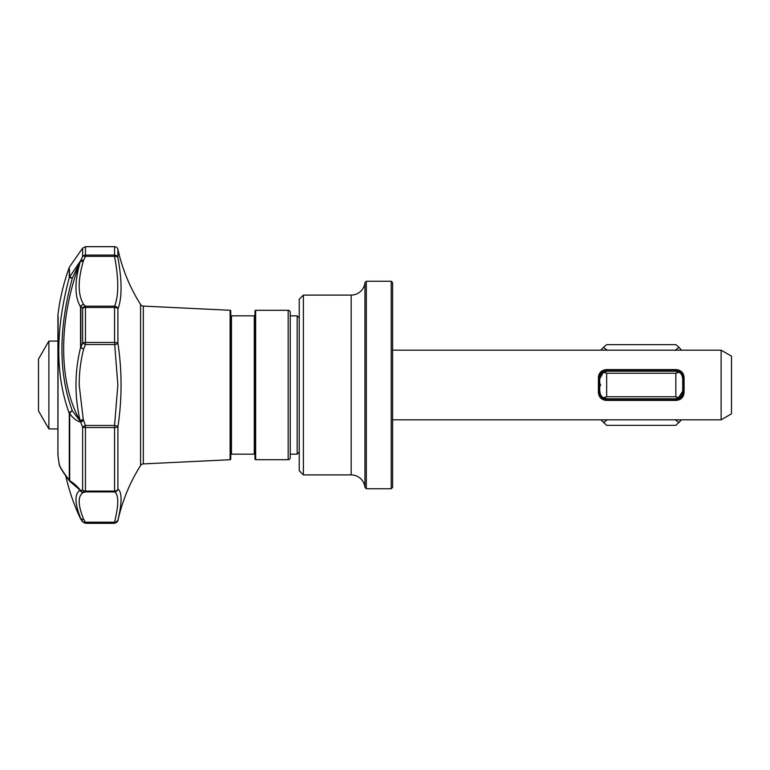 <?xml version="1.0" encoding="UTF-8"?>
<svg xmlns="http://www.w3.org/2000/svg" width="770" height="770" viewBox="0 0 770 770"><rect width="100%" height="100%" fill="white"/><g stroke="black" fill="none" stroke-linecap="round" stroke-linejoin="round"><path stroke-width="1.16" d="M684.087 392.373C683.673 397.204 681.036 399.88 676.166 400.41L606.317 400.41C601.457 399.88 598.819 397.204 598.406 392.373L598.406 377.627C598.81 372.796 601.447 370.12 606.317 369.59L676.166 369.59C681.036 370.12 683.673 372.796 684.087 377.627L684.087 392.373L683.086 392.257L683.086 377.743C682.749 373.594 680.449 371.294 676.166 370.822L606.317 370.822L601.312 372.959M721.124 350.177L731.5 356.164L731.5 413.837L721.124 419.823L721.124 350.177L392.604 350.177M721.124 419.823L392.604 419.823M392.604 282.638L392.604 487.362L391.227 488.738L391.227 281.262L392.604 282.638M366.328 488.738L364.942 487.362L364.942 282.638L366.328 281.262L366.328 488.738L391.227 488.738M366.328 281.262L391.227 281.262M364.942 282.638A13.831 13.831 0 0 1 351.178 295.093L351.178 474.907A13.831 13.831 0 0 1 364.942 487.362M303.39 474.907L299.241 470.759L299.241 299.241L303.39 295.093L303.39 474.907L351.178 474.907M303.39 295.093L351.178 295.093M48.876 341.081L48.876 428.919L38.5 410.949L38.5 359.051L48.876 341.081L57.894 341.081M48.876 428.919L57.894 428.919M70.33 481.808A3.455 3.07 -39.8 0 1 69.868 481.375C62.418 471.635 58.828 465.6 59.088 463.29L59.088 463.28C59.059 465.658 62.457 471.279 69.281 480.114A3.455 2.801 -0 0 0 69.695 480.769C73.179 482.626 76.846 485.88 80.686 490.538A3.455 3.224 71.2 0 0 83.516 492.405L83.266 492.569C77.693 495.909 77.828 504.851 83.68 519.413L85.46 522.214L114.547 522.214A3.455 2.666 11.3 0 0 117.916 520.26A3.455 3.446 -0 0 1 114.547 522.974L85.46 522.974A3.455 3.446 180 0 1 82.631 521.502L80.552 518.123C74.603 502.945 74.459 493.676 80.138 490.298L80.494 490.519A3.455 3.388 52.5 0 0 83.516 492.405L85.46 491.886L114.547 491.886A3.455 3.417 -55.4 0 0 117.916 489.017C122.112 492.088 122.112 502.512 117.916 520.26L114.547 523.321L114.547 522.214C118.821 504.61 118.821 494.504 114.547 491.886L114.547 427.543L85.46 427.543A3.455 1.068 180 0 1 82.631 427.09L80.686 422.133C76.836 421.171 73.169 418.341 69.695 413.644A3.455 2.089 -40.1 0 1 72.332 410.824C58.472 373.296 58.472 329.06 72.332 278.105L80.494 261.107A3.455 2.06 11.3 0 1 83.516 260.375L83.266 261.367A3.455 2.05 16.4 0 0 80.138 262.118C58.193 319.685 58.145 382.584 80.138 420.747C74.459 396.242 74.603 371.852 80.552 347.578L80.552 306.816C74.603 296.97 74.459 282.07 80.138 262.118L80.494 261.107A3.455 2.984 -125.1 0 1 80.686 260.616A3.455 1.964 24.3 0 1 80.831 260.51A3.455 1.964 24.3 0 1 83.516 260.375L85.46 256.352L114.547 256.352A3.455 1.964 -8.8 0 1 117.916 257.642C122.112 280.944 122.112 298.057 117.916 309.001A3.455 1.935 0 0 0 114.547 307.48L85.46 307.48L85.46 342.458L114.547 342.458L114.547 306.19C118.821 295.882 118.821 279.269 114.547 256.352L114.547 246.679A3.455 3.455 0 0 1 117.916 249.393A172.903 172.903 0 0 0 140.583 304.497A3.455 3.455 0 0 0 143.335 306.104L230.115 310.272A0.693 0.693 0 0 1 230.769 310.964L230.769 459.036A0.693 0.693 0 0 1 230.115 459.728L143.335 463.896L143.335 306.104M83.266 261.367C77.693 280.588 77.828 294.968 83.68 304.497A3.455 3.09 -32.4 0 0 80.552 306.816A3.455 2.021 -0 0 1 80.85 306.518L82.631 308.308A3.455 2.993 -48.2 0 1 85.46 306.19L85.46 307.48A3.455 1.935 180 0 0 82.631 308.308L82.631 342.91A3.455 0.943 -157.3 0 0 85.46 344.527L114.547 344.527A3.455 1.001 -7.5 0 0 117.916 343.285C122.112 371.034 122.112 398.841 117.916 426.715L117.916 489.017A3.455 2.656 0 0 1 114.547 491.096L85.46 491.096L85.46 425.473L114.547 425.473L117.858 385L114.547 342.458A3.455 1.068 0 0 1 117.916 343.285L117.916 309.001A3.455 3.205 19.4 0 0 114.547 306.19L85.46 306.19L83.68 304.497A3.455 2.993 136.8 0 0 80.85 306.518L80.85 347.434L82.631 342.91A3.455 1.068 0 0 1 85.46 342.458L85.46 344.527L83.68 348.887C80.677 360.543 79.175 372.574 79.195 385L83.266 419.486L85.46 425.473A3.455 0.943 -22.7 0 0 82.631 427.09L82.631 489.961A3.455 2.656 -0 0 0 85.46 491.096L85.46 491.886A3.455 3.196 -102.2 0 1 82.631 489.961L80.686 490.538A3.455 0.616 -24.9 0 1 80.494 490.519L70.657 482.068A3.455 2.733 -57.2 0 1 69.695 480.769L69.695 413.644A3.455 0.837 180 0 1 69.281 413.452C55.286 375.192 55.286 329.897 69.281 277.585A3.455 3.157 0 0 1 69.695 276.853L80.686 260.616L82.631 256.477A3.455 3.244 0 0 1 85.46 255.091L114.547 255.091A3.455 3.244 180 0 1 117.916 257.642L117.916 249.393M114.547 427.543A3.455 1.068 0 0 0 117.916 426.715A3.455 1.001 7.5 0 0 114.547 425.473L114.547 427.543M255.669 459.69L288.172 459.69A2.079 2.079 0 0 0 290.252 457.621L290.252 312.379A2.079 2.079 0 0 0 288.172 310.31L255.669 310.31A0.693 0.693 0 0 0 254.976 310.993L254.976 459.007A0.693 0.693 0 0 0 255.669 459.69L255.669 310.31M117.916 520.607A172.903 172.903 0 0 1 140.583 465.503A3.455 3.455 0 0 1 143.335 463.896M230.769 454.849A0.693 0.693 0 0 1 231.462 454.165L231.462 315.835A0.693 0.693 0 0 1 230.769 315.151M231.462 454.165L254.283 454.165L254.283 315.835L231.462 315.835M254.283 454.165A0.693 0.693 0 0 1 254.976 454.849M254.283 315.835A0.693 0.693 0 0 0 254.976 315.151M80.552 518.797A207.486 207.486 0 0 1 65.796 476.158M69.281 267.421L69.695 276.853L72.332 278.105L69.281 277.585L69.281 267.421A211.635 211.635 0 0 0 57.914 315.19L57.914 454.81L58.135 316.403M59.088 463.28A211.635 211.635 0 0 1 57.914 454.81M114.547 523.321L85.46 523.321L82.631 521.502A3.455 2.493 -32.5 0 0 85.46 522.214L85.46 523.321M299.241 317.914L297.162 315.835L290.252 315.835M299.241 452.086L297.162 454.165L297.162 315.835M297.162 454.165L290.252 454.165M290.252 454.618L290.252 315.382M83.266 492.569A3.455 3.34 60.6 0 1 80.138 490.298L76.644 486.563M80.85 347.434A3.455 0.847 20.7 0 0 83.68 348.887A3.455 0.876 -165.7 0 1 80.552 347.578A3.455 0.963 180 0 1 80.85 347.434M83.68 519.413A3.455 2.589 148.9 0 1 80.85 518.624A3.455 3.436 -0 0 1 80.552 518.123A3.455 2.676 -22.2 0 0 83.68 519.413M70.657 482.068A3.455 3.455 0 0 1 69.868 481.375L69.868 481.375A3.455 3.07 -39.8 0 1 69.281 480.114L69.281 413.452A3.455 2.281 -23.1 0 1 72.332 410.824L80.494 421.633A3.455 0.886 170.6 0 1 83.516 420.69A3.455 0.837 159.5 0 0 80.686 422.133A3.455 2.628 -140.3 0 1 80.494 421.633L80.138 420.747A3.455 0.837 166.4 0 1 83.266 419.486M85.46 256.352A3.455 1.838 -153.9 0 0 82.631 256.477L82.631 248.152L85.46 246.679L85.46 256.352M606.664 396.762L675.829 396.762L675.829 373.238L606.664 373.238L603.439 372.247C601.216 373.537 599.984 375.712 599.743 378.773L599.743 384.134L600.436 384.134L600.436 385.866L599.743 385.866L599.743 391.227C599.984 394.288 601.216 396.463 603.439 397.753L606.664 396.762L606.664 373.238M675.136 350.321L679.044 347.366L675.829 344.652L606.664 344.652L603.439 347.366L607.357 350.321M681.546 419.823L675.829 425.348L606.664 425.348L600.937 419.823M603.439 397.753L607.357 398.831L675.136 398.831L679.044 397.753C681.267 396.463 682.499 394.288 682.74 391.227L682.74 378.773C682.499 375.712 681.267 373.537 679.044 372.247L675.829 373.238M675.829 396.762L679.044 397.753M679.044 372.247L675.136 371.169L607.357 371.169L603.439 372.247L599.743 378.773M679.044 347.366L681.546 350.177M600.937 350.177L603.439 347.366M679.044 422.634L675.136 419.679M607.357 419.679L603.439 422.634M599.743 391.227L600.446 394.404M678.149 398.206L682.74 391.227M682.74 378.773L681.989 375.481M606.317 369.59L606.317 370.822C602.063 371.275 599.753 373.585 599.397 377.743L599.397 392.257C599.743 396.415 602.053 398.716 606.317 399.178L676.166 399.178L681.104 397.108M684.087 377.627L683.086 377.743C682.721 373.575 680.42 371.275 676.166 370.822L676.166 369.59M598.406 392.373L599.397 392.257C599.763 396.425 602.073 398.725 606.317 399.178L606.317 400.41M676.166 400.41L676.166 399.178C680.43 398.725 682.73 396.415 683.086 392.257M599.397 377.743L598.406 377.627M288.172 459.69L288.172 310.31M230.115 459.728L230.115 310.272M140.583 465.503L140.583 304.497M114.547 246.679L85.46 246.679M58.135 453.597L57.894 454.56M69.695 266.622L82.631 248.152M80.85 519.307L82.631 521.848"/></g></svg>
